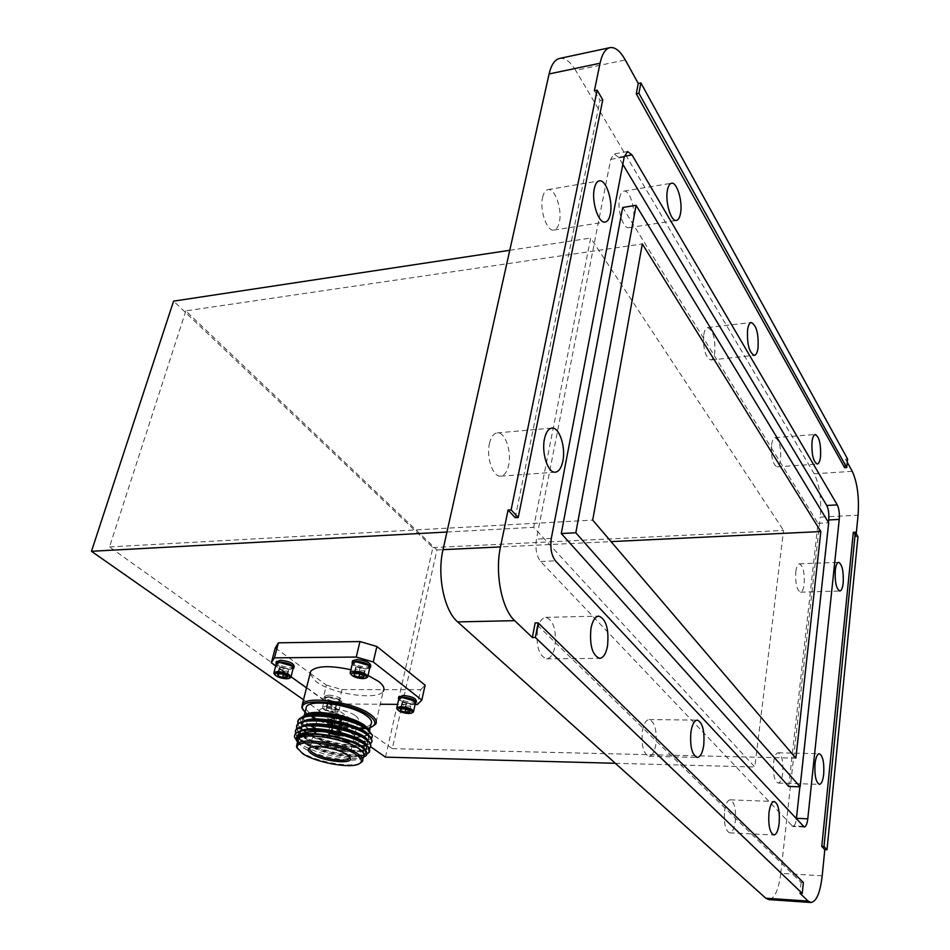 <?xml version="1.0" encoding="UTF-8"?>
<svg xmlns="http://www.w3.org/2000/svg" width="950" height="950" viewBox="0 0 950 950"><rect width="100%" height="100%" fill="white"/><g stroke="black" fill="none" stroke-linecap="round" stroke-linejoin="round"><path stroke-width="0.71" stroke-dasharray="4.75 3.56" d="M703.748 334.78C704.496 330.327 705.814 327.916 707.691 327.56C713.141 330.291 715.492 338.651 714.756 352.64C714.008 357.164 712.678 359.611 710.766 359.979C705.328 357.259 702.988 348.852 703.748 334.78M642.39 731.298C643.732 723.829 646 719.91 649.194 719.554C654.788 722 657.02 730.277 655.868 744.373C654.55 751.937 652.27 755.903 649.004 756.283C643.411 753.813 641.214 745.489 642.39 731.298M489.44 443.626C491.008 437.012 493.608 433.438 497.254 432.891C505.008 431.621 511.884 451.404 508.654 465.203C507.11 471.948 504.462 475.606 500.709 476.152C493.086 477.434 486.079 457.508 489.44 443.626M619.543 198.123C620.398 193.895 621.858 191.556 623.913 191.116C629.624 189.549 635.776 209.012 633.329 220.519C632.486 224.841 631.014 227.228 628.9 227.679C623.283 229.283 617.013 209.713 619.543 198.123M795.803 571.746C796.468 566.746 797.668 564.11 799.413 563.825C803.154 565.903 804.733 572.684 804.187 584.143C803.534 589.202 802.322 591.874 800.541 592.171C796.812 590.081 795.233 583.276 795.803 571.746M724.577 811.074C725.669 803.902 727.534 800.161 730.206 799.841C734.469 801.943 736.167 809.163 735.312 821.489C734.255 828.721 732.367 832.509 729.659 832.853C725.396 830.739 723.698 823.472 724.577 811.074M542.604 197.374C543.673 192.731 545.442 190.154 547.924 189.632C554.931 187.756 562.412 209.356 559.348 222.122C558.291 226.872 556.486 229.508 553.945 230.042C547.058 231.954 539.422 210.247 542.604 197.374M771.602 444.897C772.255 440.361 773.431 437.95 775.117 437.641C779.344 439.969 781.173 447.248 780.591 459.491C779.95 464.087 778.774 466.545 777.053 466.854C772.825 464.526 771.008 457.211 771.602 444.897M773.573 762.719C774.44 756.402 775.972 753.101 778.169 752.804C781.909 754.775 783.429 761.52 782.764 773.027C781.909 779.392 780.377 782.741 778.145 783.061C774.404 781.078 772.884 774.297 773.573 762.719M537.558 629.529C539.208 621.846 541.963 617.773 545.834 617.346C553.494 620.231 556.534 629.921 554.954 646.428C553.327 654.241 550.537 658.374 546.571 658.825C538.935 655.904 535.931 646.143 537.558 629.529M339.506 700.138C334.816 697.561 330.315 696.659 325.992 697.454L326.313 700.067C333.676 703.451 338.461 703.914 340.67 701.468L339.506 700.138M325.874 700.447L324.722 698.274L328.367 697.312L339.767 700.53L340.979 701.931L340.884 702.691L337.202 703.653L325.874 700.447M326.242 705.969C334.079 706.824 338.271 708.605 338.794 711.324L335.101 712.262C328.664 711.716 324.449 710.172 322.478 707.643L322.584 706.907L326.242 705.969M326.491 707.085C334.851 708.201 338.39 709.971 337.084 712.381L334.471 712.726C328.664 712.239 324.876 710.849 323.107 708.581L326.491 707.085M336.383 705.434L334.887 711.574L330.707 711.526L332.951 710.909L334.887 711.574L336.181 703.807L331.787 702.145L327.608 702.109L327.821 703.748L332.215 705.399L336.383 705.434L336.181 703.807M328.629 695.103C336.882 695.982 341.276 697.87 341.81 700.779L337.927 701.801C329.709 700.934 325.327 699.034 324.793 696.124L328.629 695.103M328.225 696.742C336.478 697.621 340.884 699.509 341.418 702.418L337.523 703.428C329.317 702.549 324.936 700.661 324.389 697.763L328.225 696.742M294.215 666.449L290.379 667.529C282.91 666.912 278.207 665.059 276.272 661.984M293.158 668.646L289.952 669.216C283.587 668.8 278.979 667.197 276.129 664.406M277.234 662.922L278.136 665.629C285.867 669.263 290.831 669.738 293.016 667.066L292.921 666.817M293.217 668.408L289.584 669.429L277.685 666.033L276.189 664.169M290.023 677.944L287.268 678.336C281.829 678.027 277.578 676.673 274.502 674.251M416.349 701.148L412.027 702.299C404.926 701.717 400.484 700.043 398.703 697.264M415.387 703.321L411.647 703.962C405.603 703.57 401.268 702.133 398.644 699.639M399.641 698.167L400.271 700.506C407.847 704.057 412.822 704.484 415.209 701.801L415.103 701.563M415.435 703.107L411.338 704.188L399.819 700.91L398.691 699.426M412.621 712.595L409.367 713.034C404.201 712.738 400.199 711.514 397.361 709.377M370.797 665.831L366.522 667.066C359.005 666.484 354.279 664.644 352.367 661.533M369.764 668.111L366.106 668.788C359.694 668.408 355.074 666.829 352.26 664.038M353.424 662.376L354.113 665.095C362.069 668.907 367.234 669.346 369.609 666.413L369.479 666.116M369.823 667.85L365.762 669.014L353.637 665.523L352.331 663.777M366.676 677.73L363.577 678.181C358.138 677.896 353.887 676.566 350.835 674.179M372.875 726.263L372.186 726.56C360.371 731.951 322.098 724.529 307.788 714.115L303.216 710.066M368.03 675.438L350.883 669.726M310.021 674.037L315.958 681.554C332.156 694.129 378.183 700.839 383.254 691.232L375.642 724.149M297.552 742.021L302.896 747.519C315.934 756.544 350.859 763.242 360.976 758.634L363.292 757.233M297.386 741.38L300.829 744.076C315.127 754.181 352.569 761.841 363.707 757.043M366.985 753.967L362.829 755.167C348.757 757.969 314.521 750.049 301.221 740.264L296.958 736.511L295.367 733.899M369.253 751.818C364.551 759.798 317.929 752.091 301.364 739.658C297.017 736.582 294.987 733.744 295.284 731.144M369.443 748.363L363.814 750.405C349.683 753.207 315.649 745.299 302.421 735.49L298.229 731.809L296.519 728.887M370.844 746.13L370.369 746.997C365.643 755.06 319.081 747.389 302.563 734.896C298.217 731.797 296.198 728.947 296.507 726.322M370.571 743.541L364.8 745.655C350.598 748.446 316.766 740.561 303.608 730.74L299.511 727.118L297.718 724.078M371.961 741.309L371.474 742.188C366.771 750.239 320.969 742.864 304.131 730.408M304.107 730.396L303.762 730.146C299.428 727.035 297.409 724.161 297.718 721.525M310.365 725.741L308.619 724.636C303.181 720.824 301.851 717.666 304.629 715.172M371.581 738.482L365.133 741.071C360.584 741.784 354.979 741.76 348.329 741.012L334.459 738.518C328.237 736.856 324.544 736.072 314.889 731.963L305.971 726.964L302.266 723.663C300.176 720.219 299.761 718.259 300.984 717.808M369.027 729.683L369.55 730.906L368.22 734.552M368.006 734.706C361.487 740.109 331.716 736.381 314.937 728.163M369.692 730.633L370.084 734.362L370.619 732.486L369.122 730.217L370.084 734.362M368.066 734.362L368.79 733.59C370.286 731.357 368.885 728.65 364.574 725.491C350.764 714.732 308.073 708.178 304.083 716.11C302.527 718.497 304.119 721.347 308.869 724.636L310.591 725.741M305.876 708.973L311.208 715.291C323.689 722.784 338.758 726.964 356.404 727.831M360.038 763.266L359.599 763.456C349.636 767.992 314.889 761.342 301.922 752.424L297.706 748.885M363.423 756.687C359.159 764.18 317.87 757.839 303.145 747.519L298.336 743.09M349.398 756.521L346.536 753.576C339.114 748.196 317.656 743.992 311.695 746.748L310.365 747.508M355.502 715.813C358.126 717.749 358.981 719.399 358.067 720.789C355.502 725.574 330.742 721.857 322.145 715.421C319.366 713.438 318.44 711.728 319.366 710.291C321.824 705.458 347.166 709.306 355.502 715.813M305.021 712.405L308.489 715.255C322.062 725.111 358.079 732.307 370.191 727.569M844.669 467.721L845.559 459.194L847.602 459.052M857.957 536.643L855.938 536.738L856.235 533.698M853.326 532.285L855.938 536.738M803.379 882.514L801.111 882.372L535.159 622.927M801.111 882.372L799.959 893.261M602.763 99.833L600.02 100.367L594.391 90.772M515.209 517.691L600.02 100.367M329.27 735.264L334.02 715.778L341.371 717.844L336.68 737.319L329.27 735.264L331.598 734.148L335.659 735.288L336.68 737.319M331.598 734.148L336.051 715.801L340.1 716.941L335.659 735.288M336.051 715.801L334.02 715.778M341.371 717.844L340.1 716.941M336.027 736.879L330.291 735.288M339.886 736.725L337.689 737.342L342.38 717.856L344.589 717.191L344.078 715.896L339.364 735.454L339.886 736.725L344.589 717.191M337.689 737.342L336.68 735.3L341.109 716.953L342.238 716.561L342.036 715.873L337.594 734.267L339.364 735.454M336.68 735.3L337.808 734.932L337.594 734.267M341.109 716.953L342.38 717.856M344.078 715.896L342.036 715.873M338.343 735.443L338.782 736.024L337.048 736.903M328.094 733.543L330.267 732.925L335.029 713.355L332.856 714.02L333.379 715.326L328.629 734.825L328.094 733.543L332.856 714.02M330.267 732.925L331.859 732.664L336.324 714.269L335.207 714.661L330.956 733.709L328.629 734.825M331.859 732.664L330.731 733.032L330.956 733.709M336.324 714.269L335.029 713.355M333.379 715.326L335.409 715.35M329.65 734.837L329.697 733.578L330.921 733.376M338.723 735.015L343.437 715.445L336.051 713.367L331.289 732.937L338.723 735.015L336.953 733.816L331.289 732.937M336.953 733.816L341.394 715.421L337.333 714.281L332.868 732.688M341.394 715.421L343.437 715.445M336.051 713.367L337.333 714.281M331.942 733.388L337.701 734.991M314.961 728.056C331.906 735.241 347.641 738.091 362.164 736.618M362.793 736.499L367.816 734.564M358.079 727.819C364.907 727.653 369.206 726.429 370.987 724.149M363.102 748.149L364.836 749.871L365.346 754.015C363.292 756.283 358.067 757.221 349.659 756.818M349.564 756.818C326.159 755.927 291.733 741.154 298.383 733.483L303.454 730.562M364.883 743.838L365.904 744.943L366.463 749.194C359.919 759.953 289.798 740.501 299.606 728.638L304.997 725.61M365.916 738.874L366.985 740.026L367.591 744.373C361.012 755.25 290.997 735.787 300.829 723.817L306.363 720.717M366.938 733.934L368.054 735.11L368.695 739.575C362.104 750.559 292.184 731.084 302.041 719.008L307.574 715.873M367.282 728.413L369.122 730.217M296.792 740.656L296.733 739.017M365.833 750.714L365.489 753.409L359.86 755.856C345.242 758.919 307.135 748.624 299.618 738.72L298.419 736.939M298.312 736.701L298.538 732.877L300.556 731.168M366.605 745.133L366.605 748.588L360.869 751.094C346.216 754.134 308.477 743.921 300.877 733.994L299.761 728.044L301.874 726.263M367.686 740.216L367.721 743.767L361.867 746.332C347.189 749.36 309.819 739.231 302.147 729.291L300.972 723.223L303.181 721.383M368.766 735.312L368.838 738.969L362.864 741.582C348.151 744.598 311.149 734.552 303.418 724.601L302.195 718.414L304.475 716.514M364.871 668.931L360.192 667.09L355.644 667.126L355.799 668.99L360.466 670.819L365.002 670.795L364.871 668.931L363.316 675.486L358.613 673.645L354.196 673.609M365.002 670.795L363.779 675.913M363.767 675.961L363.446 677.326M360.466 670.819L359.729 673.906M355.799 668.99L354.718 673.479M355.644 667.126L354.065 673.669M360.192 667.09L358.613 673.645M410.804 704.354L406.386 702.644L401.969 702.62L401.969 704.294L406.374 705.992L410.78 706.028L409.391 710.671L404.973 708.973L400.674 708.89M410.78 706.028L409.379 712.334M406.374 705.992L405.674 709.127M401.969 704.294L400.959 708.819M401.969 702.62L400.484 708.961M406.386 702.644L404.973 708.973M288.194 669.358L283.527 667.565L279.241 667.601L279.621 669.406L284.264 671.187L288.551 671.163L288.194 669.358L286.544 675.723L281.865 673.942L277.851 673.823M288.551 671.163L287.209 676.341M287.197 676.388L286.9 677.516M284.264 671.187L283.444 674.334M279.621 669.406L278.493 673.716M279.241 667.601L277.566 673.954M283.527 667.565L281.865 673.942M332.215 705.399L330.707 711.526L326.313 709.876L330.707 711.526M327.821 703.748L326.313 709.876L326.088 708.261L326.313 709.876M327.608 702.109L326.088 708.261L330.279 708.296L326.099 708.249M331.787 702.145L330.279 708.296L334.685 709.959L330.279 708.296M334.685 709.959L335.433 710.802L334.887 711.574M310.199 673.312L326.408 685.116L322.846 699.509L306.517 687.859M291.08 676.851L275.726 665.914M322.846 699.509L338.497 703.926L380.249 704.235M415.126 704.496L397.575 704.366M326.408 685.116L341.988 689.557L420.66 689.724L417.394 704.508M420.66 689.724L425.101 685.164M341.988 689.557L338.497 703.926M275.298 647.876L310.009 673.17M622.808 164.303L618.616 157.284L614.127 153.947L610.696 159.386L536.429 539.149C535.111 548.613 536.501 556.059 540.597 561.474L792.822 826.488C794.461 826.298 795.637 823.84 796.349 819.137M185.82 310.887L109.523 546.939L392.303 748.648L436.964 549.955L185.82 310.887L642.319 243.924M109.523 546.939L592.705 520.101M436.964 549.955L611.064 541.607M392.303 748.648L795.863 758.136M788.702 786.446L817.998 523.343L622.713 207.468M799.864 786.802L828.471 522.452M817.998 523.343L828.685 522.809M822.201 875.817L780.769 873.323C778.584 890.019 774.571 898.771 768.74 899.591M559.562 58.449C564.977 57.594 570.332 61.572 575.653 70.359L625.302 59.981M852.257 471.319L814.233 473.836C819.613 484.904 821.619 499.344 820.266 517.156L858.076 515.173M385.486 757.15L432.879 547.58L173.577 301.138M303.501 699.746L363.161 741.523M363.173 741.534L370.69 746.783M432.879 547.58L783.56 530.433L754.811 767.006L533.686 527.321L590.698 238.046L783.56 530.433M615.327 763.289L754.811 767.006M509.782 250.277L590.698 238.046M446.963 532.024L533.686 527.321M814.233 473.836L575.653 70.359M780.769 873.323L820.266 517.156M847.269 462.282L845.559 459.194M540.597 561.474L555.453 560.844M551.309 538.401L536.429 539.149M610.696 159.386L624.209 156.999M624.364 156.263L618.616 157.284M803.142 826.417L791.718 825.894M707.691 327.56L751.307 322.501M649.194 719.554L697.324 720.124M497.254 432.891L551.891 428.094M623.913 191.116L671.519 183.243M799.413 563.825L838.648 562.329M730.206 799.841L774.238 801.503M547.924 189.632L599.343 180.88M775.117 437.641L815.302 434.483M778.169 752.804L819.316 753.706M545.834 617.346L598.797 616.123M338.794 711.324L340.884 702.691M337.084 712.381L338.01 711.871M341.81 700.779L341.418 702.418M293.954 667.458L293.776 668.135M290.902 677.338L291.068 676.709M416.136 702.121L415.969 702.822M413.476 711.977L413.618 711.324M370.571 666.793L370.393 667.565M367.65 677.041L367.816 676.317M365.702 678.252L366.308 677.92M370.227 747.591L370.369 746.997M371.331 742.781L371.474 742.188M369.55 730.906L370.286 731.987M370.619 732.486L372.531 735.276M304.083 716.11L304.285 715.314M358.067 720.789L356.571 727.154M356.25 728.484L355.264 732.652M355.098 733.376L354.113 737.544M353.934 738.293L349.576 756.722M370.868 727.32L372.186 726.56M337.808 734.932L342.238 716.561M337.856 734.647L338.782 736.024M330.731 733.032L335.207 714.661M331.051 732.818L329.697 733.578M319.366 710.291L313.571 733.673M313.417 734.291L310.056 747.84M311.695 746.748L310.306 747.531M358.245 764.239L359.599 763.456M362.271 761.639L362.793 759.394M368.79 733.59L369.538 730.384M365.346 754.015L365.489 753.409M298.383 733.483L298.538 732.877M299.606 728.638L299.761 728.044M367.591 744.373L367.721 743.767M300.829 723.817L300.972 723.223M368.695 739.575L368.838 738.969M302.041 719.008L302.195 718.414M368.624 747.127L365.904 744.943M369.692 742.188L366.985 740.026M370.749 737.271L368.054 735.11M364.836 749.871L365.774 750.643M359.86 755.856L362.829 755.167M299.618 738.72L296.958 736.511M360.869 751.094L363.814 750.405M300.877 733.994L298.229 731.809M361.867 746.332L364.8 745.655M302.147 729.291L299.511 727.118M362.864 741.582L365.133 741.071M303.418 724.601L302.266 723.663M360.976 758.634L363.28 757.281M324.793 696.124L324.389 697.763M334.934 710.054L335.433 710.802M323.107 708.581L322.478 707.643M322.584 706.907L324.722 698.274M627.594 151.537L614.127 153.947M804.222 827.011L792.822 826.488M546.571 658.825L599.64 658.362M778.145 783.061L819.399 784.367M777.053 466.854L817.238 464.063M553.945 230.042L605.209 222.051M729.659 832.853L773.834 834.979M800.541 592.171L839.812 591.031M628.9 227.679L676.388 220.424M500.709 476.152L555.322 472.174M649.004 756.283L697.264 757.435M710.766 359.979L754.312 355.371"/><path stroke-width="1.43" d="M758.053 347.973C758.706 333.794 756.449 325.304 751.307 322.501C749.526 322.846 748.291 325.268 747.591 329.769C746.926 344.043 749.17 352.581 754.312 355.371C756.129 355.015 757.376 352.557 758.053 347.973M703.724 745.334C704.769 731.001 702.632 722.606 697.324 720.124C694.296 720.492 692.158 724.47 690.911 732.058C689.842 746.486 691.956 754.941 697.264 757.435C700.364 757.055 702.513 753.018 703.724 745.334M562.863 461.059C565.891 447.034 559.277 426.847 551.891 428.094C548.411 428.628 545.941 432.25 544.469 438.983C541.31 453.103 548.055 473.444 555.322 472.174C558.909 471.639 561.414 467.934 562.863 461.059M680.556 213.204C682.836 201.554 676.934 181.723 671.519 183.243C669.572 183.671 668.206 186.022 667.399 190.321C665.036 202.053 671.068 221.991 676.388 220.424C678.371 219.996 679.773 217.586 680.556 213.204M843.208 582.92C843.683 571.306 842.163 564.454 838.648 562.329C836.998 562.614 835.869 565.286 835.264 570.344C834.777 582.018 836.285 588.917 839.812 591.031C841.474 590.734 842.614 588.026 843.208 582.92M779.143 823.436C779.903 810.932 778.276 803.617 774.238 801.503C771.721 801.824 769.963 805.624 768.966 812.903C768.182 825.491 769.809 832.853 773.834 834.979C776.399 834.623 778.169 830.775 779.143 823.436M610.316 214.047C613.189 201.103 605.993 179.051 599.343 180.88C596.98 181.391 595.306 183.991 594.308 188.694C591.316 201.756 598.666 223.927 605.209 222.051C607.632 221.54 609.33 218.868 610.316 214.047M820.539 456.641C821.038 444.244 819.292 436.858 815.302 434.483C813.711 434.779 812.618 437.226 812.024 441.809C811.514 454.278 813.248 461.7 817.238 464.063C818.852 463.766 819.957 461.284 820.539 456.641M823.709 774.191C824.303 762.518 822.842 755.689 819.316 753.706C817.249 754.003 815.812 757.364 815.029 763.764C814.411 775.497 815.872 782.361 819.399 784.367C821.501 784.035 822.938 780.639 823.709 774.191M607.572 645.739C609.021 628.947 606.088 619.079 598.797 616.123C595.116 616.562 592.503 620.694 590.947 628.532C589.463 645.442 592.361 655.393 599.64 658.362C603.416 657.911 606.053 653.707 607.572 645.739M276.272 661.984L280.238 660.226C288.99 661.129 293.645 663.207 294.215 666.449L293.954 667.458M276.129 664.406L276.011 662.993L279.799 661.913C288.551 662.827 293.206 664.905 293.776 668.135L293.158 668.646M292.921 666.817L291.686 665.534C286.829 662.803 282.186 661.841 277.756 662.649L277.234 662.922M276.189 664.169L277.269 662.91L279.953 662.506L291.935 665.938L293.336 667.541L291.068 676.709M273.873 673.301L274.514 674.286L277.863 672.636C286.781 673.835 290.51 675.783 289.061 678.454L286.579 678.811C280.476 678.324 276.45 676.816 274.514 674.286L273.992 672.481L277.59 671.472C285.914 672.363 290.356 674.31 290.902 677.338L289.584 678.181M278.493 673.716L277.958 675.747L277.685 673.906L281.865 673.942L286.544 675.723L287.399 676.697L286.9 677.516L282.613 677.528L284.929 676.863L286.9 677.516L286.9 676.008M398.703 697.264L403.133 695.412C411.528 696.267 415.934 698.179 416.349 701.148L416.136 702.121M398.644 699.639L398.478 698.238L402.753 697.098C411.148 697.953 415.554 699.853 415.969 702.822L415.387 703.321M415.103 701.563L414.212 700.589C409.497 697.894 404.819 696.991 400.188 697.87L399.641 698.167M398.691 699.426L399.724 698.131L402.895 697.68L414.485 700.993L415.542 702.276L413.618 711.324M397.361 709.377L396.827 707.643L400.9 706.586C408.868 707.406 413.06 709.211 413.476 711.977L412.253 712.797M401.137 707.726C409.688 708.831 413.202 710.636 411.694 713.129L408.773 713.521C402.919 713.058 399.119 711.681 397.373 709.389L401.137 707.726M400.959 708.819L400.556 710.588L400.544 708.926L404.973 708.973L409.391 710.671L410.044 711.455L409.379 712.334L404.973 712.286L407.312 711.657L409.379 712.334L409.533 710.79M352.367 661.533L352.557 660.761L356.796 659.538C365.702 660.416 370.369 662.518 370.797 665.831L370.571 666.793M352.26 664.038L352.141 662.494L356.369 661.271C365.287 662.162 369.954 664.252 370.393 667.565L369.764 668.111M369.479 666.116L368.446 665C363.577 662.15 358.767 661.176 354.006 662.079L353.424 662.376M352.331 663.777L353.519 662.34L356.523 661.889L368.731 665.416L369.954 666.9L367.816 676.317M350.835 674.179L350.277 672.244L354.303 671.116C362.769 671.971 367.223 673.942 367.65 677.041L366.308 677.92M354.564 672.303C363.707 673.502 367.412 675.486 365.702 678.252L362.924 678.656C356.761 678.205 352.723 676.697 350.823 674.144L354.564 672.303M354.718 673.479L354.219 675.509L354.124 673.633L358.613 673.645L363.316 675.486L364.064 676.388L363.446 677.326L358.91 677.338L361.332 676.661L363.446 677.326L363.541 675.664M303.216 710.066L301.815 707.489L302.361 704.247C306.909 695.056 355.407 702.454 370.951 714.828C375.784 718.461 377.352 721.572 375.642 724.149L372.875 726.263M383.254 691.232C384.976 688.501 383.468 685.259 378.718 681.494L368.03 675.438M350.883 669.726C329.852 665.238 316.469 665.748 310.721 671.246L310.021 674.037M363.292 757.233C365.418 755.036 364.111 752.246 359.361 748.861C343.081 736.654 292.992 730.977 297.445 741.677L297.552 742.021M363.28 757.281L363.707 757.043C367.104 755.725 367.793 753.599 365.774 750.643L361.475 747.009C349.683 739.088 319.521 732.236 304.891 734.861L297.243 738.008L297.16 741.677L296.578 740.347C293.574 733.139 310.567 729.374 331.633 732.652C345.61 735.454 356.44 739.254 364.147 744.052C369.075 747.365 370.726 750.156 369.111 752.424L366.985 753.967M296.578 740.347L294.595 737.295C293.93 733.887 296.816 731.654 303.276 730.597L304.641 730.396C312.051 729.742 321.053 730.491 331.633 732.652M294.595 737.295L296.697 740.691M304.641 730.396C320.506 728.033 352.593 735.312 364.289 743.434L368.624 747.127L369.111 752.412M295.367 733.899L295.794 730.158C300.402 720.777 349.386 727.724 365.287 739.159C370.203 742.496 371.854 745.299 370.227 747.591L369.443 748.363M295.284 731.144L295.949 729.553L304.629 725.693C320.043 722.772 353.436 730.123 365.418 738.554L369.692 742.188L370.844 746.13M296.519 728.887L297.017 725.325C301.637 715.873 350.562 722.784 366.415 734.291C371.319 737.639 372.97 740.466 371.331 742.781L370.571 743.541M296.507 726.322L297.172 724.719C298.478 722.879 301.423 721.572 306.007 720.789C321.48 717.891 354.635 725.23 366.558 733.673L370.749 737.271L371.961 741.309M300.984 717.808L306.862 713.949C317.241 709.163 352.818 716.241 364.824 725.491L369.027 729.683M306.862 713.949L304.629 715.172C310.496 712.951 320.008 712.88 333.141 714.97C344.684 716.965 354.789 720.349 363.47 725.123L369.692 730.633M314.937 728.163L310.365 725.741M369.776 730.728L366.261 727.7C363.541 725.788 358.922 723.722 352.402 721.513L334.174 717.096C344.719 719.257 353.816 722.249 361.475 726.049L367.424 729.493L372.531 735.276L371.581 738.482M369.538 730.384L370.987 724.149C372.483 721.881 371.094 719.138 366.807 715.944C353.067 705.078 310.484 698.582 306.47 706.646L305.876 708.973M297.706 748.885L296.495 746.641L296.994 744.242C300.889 736.713 343.9 743.446 357.924 753.861C362.294 756.936 363.743 759.525 362.271 761.639L360.038 763.266M298.336 743.09L298.241 739.278C302.159 731.678 345.111 738.376 359.1 748.861C363.458 751.949 364.907 754.549 363.423 756.687L362.793 759.394M356.618 755.012C341.038 743.47 293.265 737.972 297.409 748.042L302.623 753.599C315.127 762.185 348.662 768.609 358.245 764.239C362.853 762.209 362.318 759.133 356.618 755.012M347.296 754.775L350.431 758.231C352.901 764.857 322.264 761.33 311.647 753.837C307.586 751.058 307.147 748.956 310.306 747.531C316.623 744.61 339.423 749.075 347.296 754.775M310.365 747.508L310.056 747.84C309.142 749.182 310.104 750.809 312.942 752.709C321.706 758.884 346.702 762.743 349.208 758.29L349.398 756.521M370.191 727.569L370.868 727.32C376.544 724.791 376.129 721.002 369.645 715.979C352.046 701.991 297.231 696.35 302.717 708.854L305.021 712.405M847.602 459.052L640.882 82.935L638.911 93.29L846.711 467.578L847.602 459.052M846.711 467.578L844.669 467.721L636.286 93.801L638.258 83.457L625.302 59.981C620.219 50.968 615.113 46.847 609.971 47.642C605.388 48.782 602.074 53.984 600.056 63.258L594.391 90.772L597.146 90.214L511.124 509.853L518.237 517.513L602.763 99.833L597.146 90.214M638.911 93.29L636.286 93.801M640.882 82.935L638.258 83.457M857.957 536.643L855.356 532.19L823.994 846.521L826.999 849.763L857.957 536.643M823.994 846.521L821.786 846.414L824.802 849.644L826.999 849.763M855.356 532.19L853.326 532.285L821.786 846.414M802.239 893.416L803.379 882.514L538.163 622.856L535.384 637.486L802.239 893.416L799.959 893.261L808.153 901.099L810.956 902.5C816.454 901.645 820.206 892.751 822.201 875.817L824.802 849.644M538.163 622.856L535.159 622.927L532.368 637.533L535.384 637.486M518.237 517.513L515.209 517.691L508.072 510.043L500.484 546.915C494.689 573.183 501.766 609.128 514.71 620.659L532.368 637.533M511.124 509.853L508.072 510.043M310.591 725.741L314.961 728.056M362.164 736.618L362.793 736.499M356.404 727.831L358.079 727.819M303.442 735.146L304.926 734.861C320.186 731.856 354.528 740.145 363.102 748.149M303.454 730.562L306.292 729.944C322.038 726.857 357.331 735.704 364.883 743.838M304.997 725.61L307.657 725.04C323.38 721.988 358.245 730.728 365.916 738.874M306.363 720.717L309.011 720.159C324.71 717.131 359.147 725.776 366.938 733.934M307.574 715.873L310.365 715.291C325.601 712.393 358.459 720.373 367.282 728.413M297.16 741.677L296.792 740.656M296.733 739.017L297.314 737.722C302.658 726.999 363.553 739.765 365.833 750.714M300.556 731.168C311.802 723.52 362.437 735.217 366.605 745.133M301.874 726.263C313.274 718.663 363.363 730.265 367.686 740.216M303.181 721.383C314.699 713.818 364.289 725.313 368.766 735.312M304.475 716.514C313.761 710.731 348.923 716.288 363.47 725.123M297.718 721.525L298.395 719.91C299.713 718.034 302.706 716.692 307.372 715.908C314.474 714.839 323.404 715.231 334.174 717.096M297.718 724.078L298.241 720.504C302.48 712.322 341.442 716.027 361.475 726.049M359.729 673.906L358.91 677.338L354.219 675.509L358.91 677.338M354.196 673.609L354.219 675.509M405.674 709.127L404.973 712.286L400.556 710.588L404.973 712.286M400.674 708.89L400.556 710.588M283.444 674.334L282.613 677.528L277.958 675.747L282.613 677.528M277.685 673.906L277.958 675.747M421.836 700.079L425.101 685.164L376.889 646.487L373.243 661.972L421.836 700.079L417.394 704.508L415.126 704.496M373.243 661.972L356.238 657.044L274.443 657.851L271.344 662.791L275.726 665.914M306.517 687.859L291.08 676.851M397.575 704.366L380.249 704.235M376.889 646.487L359.979 641.547L356.238 657.044M359.979 641.547L278.421 642.818L274.443 657.851M278.421 642.818L275.298 647.876L271.344 662.791M796.349 819.137L796.444 818.318L807.785 818.805C807.132 824.018 805.944 826.749 804.222 827.011L555.453 560.844C551.404 555.406 550.014 547.924 551.309 538.401L624.209 156.999L627.594 151.537L632.011 154.909L624.364 156.263M826.738 505.483L837.259 504.889C839.004 508.535 839.669 513.38 839.242 519.413L828.732 519.947C829.172 513.938 828.507 509.117 826.738 505.483L622.808 164.303M642.319 243.924L592.705 520.101L795.863 758.136L820.836 531.549L642.319 243.924M575.831 532.784L800.137 786.814L828.685 522.809L636.096 205.331L575.831 532.784L561.284 533.532L788.702 786.446L800.137 786.814M611.064 541.607L820.836 531.549M636.096 205.331L622.713 207.468L561.284 533.532M796.444 818.318L799.864 786.802M828.471 522.452L828.732 519.947M807.785 818.805L839.242 519.413M837.259 504.889L632.011 154.909M810.956 902.5L768.74 899.591L765.771 898.189L808.153 901.099M514.71 620.659L457.662 621.918C444.161 610.636 436.881 575.439 443.021 549.67L500.484 546.915M600.056 63.258L549.088 73.957C551.249 64.814 554.741 59.636 559.562 58.449L609.971 47.642M856.235 533.698L858.076 515.173C859.287 497.159 857.351 482.541 852.257 471.319L847.269 462.282M509.782 250.277L173.577 301.138L91.473 551.285L303.501 699.746M370.69 746.783L385.486 757.15L615.327 763.289M91.473 551.285L446.963 532.024M457.662 621.918L765.771 898.189M549.088 73.957L443.021 549.67M302.361 704.247L310.721 671.246M297.445 741.677L296.733 740.572M295.794 730.158L295.949 729.553M297.017 725.325L297.172 724.719M304.285 715.314L306.47 706.646M296.994 744.242L298.241 739.278M297.409 748.042L296.495 746.641M349.505 756.841L350.431 758.231M356.571 727.154L356.25 728.484M355.264 732.652L355.098 733.376M354.113 737.544L353.934 738.293M349.529 756.948L349.208 758.29M302.717 708.854L301.815 707.489M313.571 733.673L313.417 734.291M366.463 749.194L366.605 748.588M303.276 730.597L306.292 729.944M304.629 725.693L307.657 725.04M306.007 720.789L309.011 720.159M307.372 715.908L310.365 715.291M298.241 720.504L298.395 719.91M363.624 675.735L364.064 676.388M350.823 674.144L350.146 673.158M350.277 672.244L352.509 663.053M352.557 660.761L352.141 662.494M397.373 709.389L396.72 708.439M396.827 707.643L398.834 698.761M398.858 696.564L398.478 698.238M273.992 672.481L276.355 663.539M276.45 661.307L276.011 662.993"/></g></svg>
